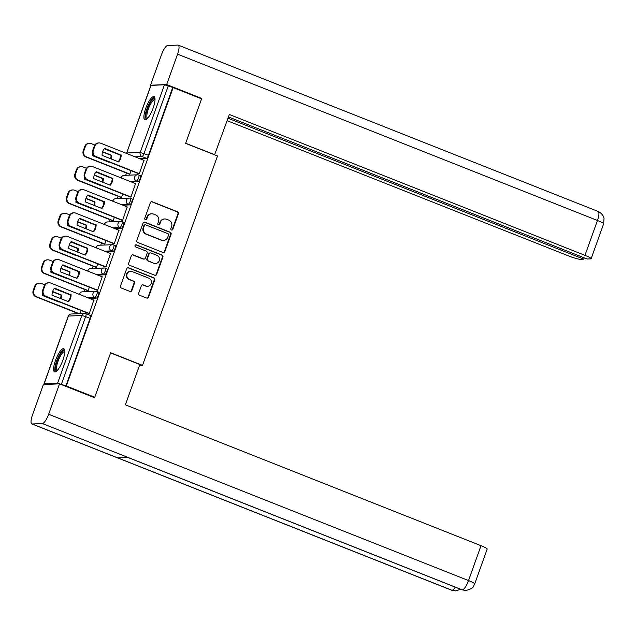 <?xml version="1.0" encoding="UTF-8"?>
<svg xmlns="http://www.w3.org/2000/svg" width="636" height="636" viewBox="0 0 636 636"><rect width="100%" height="100%" fill="white"/><g stroke="black" fill="none" stroke-linecap="round" stroke-linejoin="round"><path stroke-width="0.95" d="M171.466 230.009A1.097 1.049 87.6 0 0 172.817 229.365L178.39 213.791A1.566 1.495 87.6 0 0 177.516 211.772L152.282 201.779A1.566 1.495 87.6 0 0 150.358 202.685L144.777 218.267A1.097 1.049 87.6 0 0 145.803 219.746A1.097 1.049 87.6 0 0 146.741 219.038L147.465 217.027A5.016 4.786 87.6 0 1 153.626 214.109L155.733 214.944A5.016 4.786 87.6 0 1 158.539 221.415L157.815 223.427A1.097 1.049 87.6 0 0 158.841 224.913A1.097 1.049 87.6 0 0 159.779 224.206L160.503 222.187A5.016 4.786 87.6 0 1 166.664 219.277L168.771 220.112A5.016 4.786 87.6 0 1 171.577 226.575L170.853 228.594A1.097 1.049 87.6 0 0 171.466 230.009M171.641 230.057A1.097 1.049 87.6 0 0 172.34 229.389L177.921 213.815A1.566 1.495 87.6 0 0 177.039 211.788L151.805 201.795A1.566 1.495 87.6 0 0 151.455 201.707M145.565 219.73A1.097 1.049 87.6 0 0 146.264 219.062L146.988 217.043L147.465 217.027M158.603 224.898A1.097 1.049 87.6 0 0 159.302 224.222L160.026 222.21L160.503 222.187M153.149 108.048A12.458 3.411 -68.4 0 0 154.039 96.616A12.458 3.411 -68.4 0 0 145.747 108.351A12.458 3.411 -68.4 0 0 144.865 119.783A12.458 3.411 -68.4 0 0 153.149 108.048M62.884 360.151A12.458 3.411 -68.4 0 0 63.767 348.719A12.458 3.411 -68.4 0 0 55.483 360.453A12.458 3.411 -68.4 0 0 54.593 371.885A12.458 3.411 -68.4 0 0 62.884 360.151M138.672 293.22A1.566 1.495 87.6 0 0 139.546 295.239L146.63 298.046A1.566 1.495 87.6 0 0 148.554 297.131L154.747 279.832A1.566 1.495 87.6 0 0 153.872 277.813L128.639 267.82A1.566 1.495 87.6 0 0 126.707 268.726L120.514 286.025A1.566 1.495 87.6 0 0 121.389 288.052L129.943 291.439A1.566 1.495 87.6 0 0 131.867 290.525L134.522 283.123A1.566 1.495 87.6 0 0 133.647 281.104L129.402 279.419A4.198 4.007 87.6 0 1 130.634 271.31A4.198 4.007 87.6 0 1 132.209 271.58L148.824 278.163A4.198 4.007 87.6 0 1 147.592 286.272A4.198 4.007 87.6 0 1 146.018 286.001L143.243 284.904A1.566 1.495 87.6 0 0 141.319 285.818L138.672 293.22M173.159 87.601L201.58 98.858L185.648 143.362L217.496 155.979L142.52 365.366L110.672 352.749L94.74 397.262L66.319 386.004L173.159 87.601L168.262 85.868L144.03 153.522A3.196 0.875 111.6 0 1 142.019 156.551L135.086 156.838M162.951 252.452A1.566 1.495 87.6 0 0 164.875 251.538L171.068 234.247A1.566 1.495 87.6 0 0 170.194 232.22L144.96 222.226A1.566 1.495 87.6 0 0 143.036 223.141L136.835 240.44A1.566 1.495 87.6 0 0 137.718 242.459L162.951 252.452M162.911 257.039L156.718 274.339A1.566 1.495 87.6 0 1 154.786 275.245L129.553 265.252A1.566 1.495 87.6 0 1 128.679 263.232L131.326 255.831A1.566 1.495 87.6 0 1 133.258 254.917L143.49 258.971A1.566 1.495 87.6 0 0 145.413 258.065L147.17 253.152A1.566 1.495 87.6 0 0 146.296 251.133L135.643 246.911A1.097 1.049 87.6 0 1 135.961 244.788A1.097 1.049 87.6 0 1 136.374 244.86L162.029 255.02A1.566 1.495 87.6 0 1 162.911 257.039L162.434 257.055L156.241 274.355L156.718 274.339M126.532 173.04L125.729 175.282M118.193 196.341L117.39 198.583M109.845 219.643L109.042 221.885M101.506 242.936L100.703 245.178M93.166 266.238L92.363 268.479M84.819 289.531L84.016 291.781M76.479 312.833L76.129 313.81M66.319 386.004L57.606 383.174L44.178 383.731L45.029 384.446M94.74 397.262L93.5 397.309M172.682 87.617L148.458 155.279A3.196 0.875 111.6 0 1 146.439 158.3L139.515 158.587M151.026 85.327L126.651 153.037L150.875 85.383L164.454 84.771L168.262 85.868M129.156 174.081L129.831 174.145L131.064 170.686M138.64 173.692L139.324 173.755L143.895 160.32M130.3 196.985L130.976 197.049L135.548 183.621M120.808 197.375L121.492 197.438L122.724 193.988M121.961 220.287L122.637 220.35L127.208 206.915M112.469 220.676L113.144 220.74L114.385 217.281M113.613 243.58L114.297 243.644L118.868 230.216M104.129 243.978L104.805 244.041L106.045 240.583M105.274 266.882L105.95 266.945L110.521 253.518M95.782 267.271L96.465 267.335L97.698 263.884M96.934 290.183L97.61 290.247L102.181 276.811M87.442 290.572L88.118 290.636L89.358 287.178M88.587 313.476L89.271 313.54L93.842 300.113M98.532 292.123A3.196 0.875 -68.4 0 1 98.636 292.139A3.196 0.875 -68.4 0 1 98.342 295.247A3.196 0.875 -68.4 0 1 96.394 298.093L89.461 298.379M106.872 268.821A3.196 0.875 -68.4 0 1 106.975 268.837A3.196 0.875 -68.4 0 1 106.681 271.954A3.196 0.875 -68.4 0 1 104.733 274.792L97.809 275.078M115.211 245.52A3.196 0.875 -68.4 0 1 115.323 245.536A3.196 0.875 -68.4 0 1 115.029 248.652A3.196 0.875 -68.4 0 1 113.073 251.498L106.148 251.784M123.559 222.226A3.196 0.875 -68.4 0 1 123.662 222.242A3.196 0.875 -68.4 0 1 123.368 225.351A3.196 0.875 -68.4 0 1 121.42 228.197L114.488 228.483M131.898 198.925A3.196 0.875 -68.4 0 1 132.002 198.941A3.196 0.875 -68.4 0 1 131.708 202.057A3.196 0.875 -68.4 0 1 129.76 204.895L122.835 205.182M140.238 175.623A3.196 0.875 -68.4 0 1 140.349 175.647A3.196 0.875 -68.4 0 1 140.055 178.756A3.196 0.875 -68.4 0 1 138.099 181.602L131.175 181.888M142.52 365.366L139.475 365.493M65.842 386.02L90.066 318.366A3.196 0.875 -68.4 0 0 90.296 315.432A3.196 0.875 -68.4 0 0 90.185 315.416M79.882 313.651L81.018 310.479M164.78 218.951L164.303 218.975A5.016 4.786 87.6 0 0 160.026 222.21M151.742 213.791L151.265 213.807A5.016 4.786 87.6 0 0 146.988 217.043M163.301 252.54A1.566 1.495 87.6 0 0 164.406 251.562L170.599 234.263A1.566 1.495 87.6 0 0 169.717 232.243L144.483 222.25A1.566 1.495 87.6 0 0 144.134 222.155M168.532 235.082A1.097 1.049 87.6 0 0 167.92 233.666L145.763 224.89A1.097 1.049 87.6 0 0 144.42 225.526L143.656 227.656A5.016 4.786 87.6 0 0 146.463 234.12L161.608 240.122A5.016 4.786 87.6 0 0 167.769 237.204L168.532 235.082M145.358 224.818L144.881 224.842A1.097 1.049 87.6 0 0 143.943 225.549L144.42 225.526M163.492 240.44L163.015 240.456A5.016 4.786 87.6 0 1 161.131 240.138L145.986 234.143A5.016 4.786 87.6 0 1 143.179 227.672L143.943 225.549M155.136 275.34A1.566 1.495 87.6 0 0 156.241 274.355M144.078 259.075L143.601 259.091A1.566 1.495 87.6 0 1 143.013 258.995L132.781 254.941A1.566 1.495 87.6 0 0 132.431 254.845M162.434 257.055A1.566 1.495 87.6 0 0 161.56 255.036L135.905 244.876A1.097 1.049 87.6 0 0 135.73 244.828M154.111 263.177A4.198 4.007 87.6 0 0 159.469 259.933A4.198 4.007 87.6 0 0 156.917 255.338L151.066 253.017A1.566 1.495 87.6 0 0 149.134 253.931L147.377 258.836A1.566 1.495 87.6 0 0 148.252 260.863L153.634 263.201A4.198 4.007 87.6 0 0 155.208 263.463L155.685 263.447M150.47 252.913L150.001 252.937A1.566 1.495 87.6 0 0 148.665 253.947L149.134 253.931M153.634 263.201L147.783 260.879A1.566 1.495 87.6 0 1 146.9 258.86L148.665 253.947M147.592 286.272L147.115 286.287A4.198 4.007 87.6 0 1 145.541 286.025L142.774 284.928A1.566 1.495 87.6 0 0 142.424 284.833M130.634 271.31L130.157 271.334A4.198 4.007 87.6 0 0 128.925 279.442L129.402 279.419M130.293 291.526A1.566 1.495 87.6 0 0 131.398 290.549L134.045 283.139A1.566 1.495 87.6 0 0 133.17 281.12L128.925 279.442M146.98 298.133A1.566 1.495 87.6 0 0 148.077 297.155L154.27 279.856A1.566 1.495 87.6 0 0 153.395 277.837L128.162 267.835A1.566 1.495 87.6 0 0 127.812 267.748M111.093 158.928A9.985 9.532 87.6 0 0 111.65 155.279L102.642 151.718M92.737 153.769A9.985 9.532 87.6 0 0 92.594 155.748L109.138 162.299A9.985 9.532 87.6 0 0 109.328 162.077M120.53 155.216L104.248 148.768M94.796 145.024L91.298 143.641A4.794 4.571 87.6 0 0 85.407 146.423L83.857 150.756A4.794 4.571 87.6 0 0 86.536 156.933L129.847 174.089M110.561 158.714A9.985 9.532 87.6 0 0 111.038 155.311L102.571 151.956M129.362 174.161L85.916 156.957A4.794 4.571 -92.4 0 1 83.237 150.78L84.787 146.447A4.794 4.571 -92.4 0 1 88.873 143.354L89.493 143.331M111.038 155.311L111.65 155.279M121.142 154.89A9.985 9.532 -92.4 0 1 118.63 161.91L102.086 155.359A9.985 9.532 -92.4 0 1 104.598 148.339L120.53 154.914A9.985 9.532 -92.4 0 1 118.185 161.735M120.53 154.914L104.431 148.538M138.855 173.771L95.408 156.567A4.794 4.571 -92.4 0 1 92.729 150.382L94.279 146.057A4.794 4.571 -92.4 0 1 98.365 142.965L98.985 142.941A4.794 4.571 87.6 0 0 94.899 146.026L93.349 150.358A4.794 4.571 87.6 0 0 96.028 156.536L95.408 156.567M144.102 160.399L100.782 143.243A4.794 4.571 87.6 0 0 98.985 142.941M139.34 173.692L96.028 156.536M102.754 182.222A9.985 9.532 87.6 0 0 103.31 178.581L94.303 175.011M84.397 177.062A9.985 9.532 87.6 0 0 84.254 179.05L100.798 185.601A9.985 9.532 87.6 0 0 100.989 185.378M112.19 178.517L95.901 172.07M86.448 168.325L82.95 166.934A4.794 4.571 87.6 0 0 77.059 169.717L75.509 174.049A4.794 4.571 87.6 0 0 78.196 180.226L121.508 197.383M102.213 182.015A9.985 9.532 87.6 0 0 102.698 178.605L94.223 175.25M121.015 197.462L77.576 180.25A4.794 4.571 -92.4 0 1 74.897 174.073L76.447 169.748A4.794 4.571 -92.4 0 1 80.534 166.656L81.154 166.632M102.698 178.605L103.31 178.581M94.414 205.523A9.985 9.532 87.6 0 0 94.971 201.882L85.963 198.313M76.05 200.364A9.985 9.532 87.6 0 0 75.915 202.343L92.459 208.902A9.985 9.532 87.6 0 0 92.649 208.672M103.851 201.819L87.561 195.363M78.109 191.619L74.611 190.236A4.794 4.571 87.6 0 0 68.72 193.018L67.17 197.351A4.794 4.571 87.6 0 0 69.849 203.528L113.168 220.684M93.874 205.309A9.985 9.532 87.6 0 0 94.351 201.906L85.884 198.551M112.675 220.764L69.237 203.552A4.794 4.571 -92.4 0 1 66.549 197.375L68.108 193.042A4.794 4.571 -92.4 0 1 72.194 189.949L72.806 189.926M94.351 201.906L94.971 201.882M214.586 154.826L229.342 114.488L584.969 255.346L597.458 220.477L177.563 54.163L166.68 84.556L201.668 98.413L201.517 98.834M185.688 143.243L214.904 154.818M227.131 120.673L568.83 256.014A9.58 1.113 -160.3 0 0 580.255 259.289L583.784 259.146L228.006 118.224M177.563 54.163A9.826 2.687 -68.4 0 0 178.263 45.148A9.826 2.687 -68.4 0 0 177.929 45.092L167.634 45.522A9.826 2.687 -68.4 0 0 161.425 54.823L150.541 85.216L166.68 84.556M228.467 116.937L587.155 259.003L590.693 258.86A9.58 1.113 -160.3 0 0 591.146 258.701A9.58 1.113 -160.3 0 0 584.969 255.346M584.245 257.858L583.784 259.146M200.571 98.461L201.668 98.413M110.608 352.932L139.825 364.5L125.387 404.83L481.015 545.688A9.58 1.113 19.7 0 1 487.192 549.035L474.702 583.904A9.58 1.113 19.7 0 0 468.525 580.557L481.015 545.688M32.126 423.974L117.819 457.912L128.122 457.491L42.429 423.552L32.126 423.974A9.826 2.687 -68.4 0 1 31.8 423.918A9.826 2.687 -68.4 0 1 32.5 414.911L43.383 384.518L59.514 383.85L94.51 397.707L94.669 397.262M42.429 423.552A9.826 2.687 -68.4 0 0 48.63 414.243L59.514 383.85M127.963 457.499L462.014 589.811A9.826 2.687 -68.4 0 0 462.316 589.866L465.926 590.478C475.855 587.799 472.969 585.398 474.702 583.904M31.8 423.918L451.695 590.24A9.826 2.687 -68.4 0 0 452.021 590.288L455.837 590.892L460.607 589.254M147.234 118.694A10.78 2.949 111.6 0 1 146.98 118.733A10.78 2.949 111.6 0 1 147.385 108.788A10.78 2.949 111.6 0 1 154.198 98.572A10.78 2.949 111.6 0 1 155.017 99.033M155.025 99.669A9.985 2.735 -68.4 0 0 154.985 99.653A9.985 2.735 -68.4 0 0 154.651 99.606A9.985 2.735 -68.4 0 0 148.546 108.494A9.985 2.735 -68.4 0 0 147.631 118.216A9.985 2.735 -68.4 0 0 147.671 118.232M154.572 97.093A12.378 3.387 -68.4 0 0 147.441 107.404A12.378 3.387 -68.4 0 0 145.58 119.799M56.962 370.796A10.78 2.949 111.6 0 1 56.715 370.836A10.78 2.949 111.6 0 1 57.121 360.89A10.78 2.949 111.6 0 1 63.934 350.675A10.78 2.949 111.6 0 1 64.753 351.136M64.753 351.772A9.985 2.735 -68.4 0 0 64.713 351.756A9.985 2.735 -68.4 0 0 64.379 351.708A9.985 2.735 -68.4 0 0 58.281 360.596A9.985 2.735 -68.4 0 0 57.367 370.319A9.985 2.735 -68.4 0 0 57.407 370.335M64.308 349.196A12.378 3.387 -68.4 0 0 57.176 359.507A12.378 3.387 -68.4 0 0 55.316 371.909M112.803 178.191A9.985 9.532 -92.4 0 1 110.29 185.211L93.746 178.66A9.985 9.532 -92.4 0 1 96.259 171.641L112.182 178.215A9.985 9.532 -92.4 0 1 109.845 185.036M112.182 178.215L96.084 171.839M130.507 197.073L87.068 179.861A4.794 4.571 -92.4 0 1 84.389 173.684L85.939 169.351A4.794 4.571 -92.4 0 1 90.026 166.266L90.638 166.234A4.794 4.571 87.6 0 0 86.552 169.327L85.001 173.66A4.794 4.571 87.6 0 0 87.681 179.837L87.068 179.861M135.762 183.701L92.443 166.545A4.794 4.571 87.6 0 0 90.638 166.234M131 196.993L87.681 179.837M104.463 201.485A9.985 9.532 -92.4 0 1 101.951 208.505L85.407 201.954A9.985 9.532 -92.4 0 1 87.919 194.934L103.843 201.517A9.985 9.532 -92.4 0 1 101.506 208.33M103.843 201.517L87.744 195.141M122.168 220.366L78.721 203.162A4.794 4.571 -92.4 0 1 76.042 196.985L77.592 192.652A4.794 4.571 -92.4 0 1 81.686 189.56L82.298 189.536A4.794 4.571 87.6 0 0 78.212 192.629L76.662 196.961A4.794 4.571 87.6 0 0 79.341 203.138L78.721 203.162M127.415 207.002L84.103 189.846A4.794 4.571 87.6 0 0 82.298 189.536M122.661 220.295L79.341 203.138M86.067 228.825A9.985 9.532 87.6 0 0 86.623 225.176L77.624 221.614M67.71 223.657A9.985 9.532 87.6 0 0 67.575 225.645L84.111 232.196A9.985 9.532 87.6 0 0 84.302 231.973M95.503 225.112L79.222 218.665M69.769 214.92L66.271 213.537A4.794 4.571 87.6 0 0 60.38 216.32L58.83 220.644A4.794 4.571 87.6 0 0 61.509 226.829L104.821 243.986M85.534 228.61A9.985 9.532 87.6 0 0 86.011 225.208L77.544 221.853M104.336 244.057L60.889 226.853A4.794 4.571 -92.4 0 1 58.21 220.676L59.76 216.343A4.794 4.571 -92.4 0 1 63.846 213.251L64.467 213.227M86.011 225.208L86.623 225.176M77.727 252.118A9.985 9.532 87.6 0 0 78.284 248.477L69.276 244.908M59.371 246.959A9.985 9.532 87.6 0 0 59.228 248.946L75.771 255.497A9.985 9.532 87.6 0 0 75.962 255.275M87.164 248.414L70.874 241.958M61.422 238.222L57.924 236.831A4.794 4.571 87.6 0 0 52.041 239.613L50.483 243.946A4.794 4.571 87.6 0 0 53.17 250.123L96.481 267.279M77.187 251.904A9.985 9.532 87.6 0 0 77.672 248.501L69.197 245.146M95.996 267.359L52.549 250.147A4.794 4.571 -92.4 0 1 49.87 243.97L51.421 239.637A4.794 4.571 -92.4 0 1 55.507 236.552L56.127 236.528M77.672 248.501L78.284 248.477M69.388 275.42A9.985 9.532 87.6 0 0 69.944 271.779L60.937 268.209M51.023 270.26A9.985 9.532 87.6 0 0 50.888 272.24L67.432 278.799A9.985 9.532 87.6 0 0 67.623 278.568M78.824 271.707L62.535 265.26M53.082 261.515L49.584 260.132A4.794 4.571 87.6 0 0 43.693 262.914L42.143 267.247A4.794 4.571 87.6 0 0 44.822 273.424L88.142 290.58M68.847 275.205A9.985 9.532 87.6 0 0 69.324 271.803L60.857 268.448M87.649 290.652L44.21 273.448A4.794 4.571 -92.4 0 1 41.531 267.271L43.081 262.938A4.794 4.571 -92.4 0 1 47.167 259.846L47.78 259.822M69.324 271.803L69.944 271.779M96.116 224.786A9.985 9.532 -92.4 0 1 93.603 231.806L77.059 225.255A9.985 9.532 -92.4 0 1 79.579 218.235L95.503 224.81A9.985 9.532 -92.4 0 1 93.158 231.631M95.503 224.81L79.405 218.434M113.828 243.668L70.381 226.456A4.794 4.571 -92.4 0 1 67.702 220.279L69.252 215.954A4.794 4.571 -92.4 0 1 73.339 212.861L73.959 212.837A4.794 4.571 87.6 0 0 69.873 215.922L68.322 220.255A4.794 4.571 87.6 0 0 71.001 226.432L70.381 226.456M119.075 230.296L75.756 213.14A4.794 4.571 87.6 0 0 73.959 212.837M114.313 243.588L71.001 226.432M87.776 248.088A9.985 9.532 -92.4 0 1 85.264 255.108L68.72 248.557A9.985 9.532 -92.4 0 1 71.232 241.537L87.156 248.112A9.985 9.532 -92.4 0 1 84.819 254.933M87.156 248.112L71.057 241.736M105.481 266.969L62.042 249.757A4.794 4.571 -92.4 0 1 59.363 243.58L60.913 239.247A4.794 4.571 -92.4 0 1 64.999 236.163L65.611 236.131A4.794 4.571 87.6 0 0 61.525 239.223L59.975 243.556A4.794 4.571 87.6 0 0 62.654 249.733L62.042 249.757M110.736 253.597L67.416 236.441A4.794 4.571 87.6 0 0 65.611 236.131M105.974 266.889L62.654 249.733M79.436 271.381A9.985 9.532 -92.4 0 1 76.924 278.401L60.38 271.85A9.985 9.532 -92.4 0 1 62.892 264.83L78.816 271.413A9.985 9.532 -92.4 0 1 76.479 278.226M78.816 271.413L62.718 265.037M97.141 290.262L53.702 273.059A4.794 4.571 -92.4 0 1 51.015 266.882L52.565 262.549A4.794 4.571 -92.4 0 1 56.66 259.456L57.272 259.432A4.794 4.571 87.6 0 0 53.186 262.525L51.635 266.858A4.794 4.571 87.6 0 0 54.314 273.035L53.702 273.059M102.388 276.899L59.076 259.742A4.794 4.571 87.6 0 0 57.272 259.432M97.634 290.191L54.314 273.035M61.04 298.721A9.985 9.532 87.6 0 0 61.605 295.072L52.597 291.511M42.684 293.554A9.985 9.532 87.6 0 0 42.548 295.541L59.084 302.092A9.985 9.532 87.6 0 0 59.275 301.869M70.477 295.009L54.195 288.561M44.743 284.817L41.245 283.425A4.794 4.571 87.6 0 0 35.354 286.216L33.803 290.541A4.794 4.571 87.6 0 0 36.483 296.718L79.293 313.675M60.507 298.507A9.985 9.532 87.6 0 0 60.984 295.096L52.518 291.749M78.673 313.699L35.862 296.75A4.794 4.571 -92.4 0 1 33.183 290.572L34.734 286.24A4.794 4.571 -92.4 0 1 38.82 283.147L39.44 283.123M60.984 295.096L61.605 295.072M71.089 294.683A9.985 9.532 -92.4 0 1 68.577 301.703L52.033 295.152A9.985 9.532 -92.4 0 1 54.553 288.132L70.477 294.707A9.985 9.532 -92.4 0 1 68.132 301.528M70.477 294.707L54.378 288.331M88.802 313.564L45.355 296.352A4.794 4.571 -92.4 0 1 42.676 290.175L44.226 285.85A4.794 4.571 -92.4 0 1 48.312 282.758L48.932 282.734A4.794 4.571 87.6 0 0 44.846 285.818L43.296 290.151A4.794 4.571 87.6 0 0 45.975 296.328L45.355 296.352M94.049 300.192L50.729 283.036A4.794 4.571 87.6 0 0 48.932 282.734M89.286 313.484L45.975 296.328M172.34 229.389L172.817 229.365M146.264 219.062L146.741 219.038M159.302 224.222L159.779 224.206M57.606 383.174L81.837 315.52L68.402 316.076L44.178 383.731M146.439 158.3L142.019 156.551A3.196 3.053 87.6 0 1 140.23 152.433L164.454 84.771M126.659 153.499A3.196 3.053 87.6 0 1 126.803 152.982L140.23 152.433L148.458 155.279M96.394 298.093L94.82 297.473L87.895 297.759M104.733 274.792L103.159 274.172L96.235 274.458M113.073 251.498L111.507 250.878L104.582 251.156M121.42 228.197L119.846 227.577L112.922 227.863M129.76 204.895L128.186 204.275L121.261 204.561M138.099 181.602L136.533 180.982L129.601 181.268M138.672 175.003A3.196 0.875 111.6 0 1 138.775 175.019A3.196 0.875 111.6 0 1 138.481 178.136A3.196 0.875 111.6 0 1 136.533 180.982A3.196 3.053 -92.4 0 1 137.471 174.797A3.196 3.053 -92.4 0 1 138.672 175.003M121.174 177.929A3.196 3.053 -92.4 0 1 121.309 177.412A3.196 3.053 87.6 0 1 124.036 175.353A3.196 3.196 0 0 0 121.047 177.873M130.324 198.305A3.196 0.875 111.6 0 1 130.436 198.321A3.196 0.875 111.6 0 1 130.142 201.429A3.196 0.875 111.6 0 1 128.186 204.275A3.196 3.053 -92.4 0 1 129.124 198.098A3.196 3.053 -92.4 0 1 130.324 198.305M121.985 221.598A3.196 0.875 111.6 0 1 122.088 221.622A3.196 0.875 111.6 0 1 121.794 224.731A3.196 0.875 111.6 0 1 119.846 227.577A3.196 3.053 -92.4 0 1 120.784 221.4A3.196 3.053 -92.4 0 1 121.985 221.598M113.645 244.9A3.196 0.875 111.6 0 1 113.749 244.916A3.196 0.875 111.6 0 1 113.454 248.032A3.196 0.875 111.6 0 1 111.507 250.878A3.196 3.053 -92.4 0 1 112.445 244.693A3.196 3.053 -92.4 0 1 113.645 244.9M105.298 268.201A3.196 0.875 111.6 0 1 105.409 268.217A3.196 0.875 111.6 0 1 105.115 271.326A3.196 0.875 111.6 0 1 103.159 274.172A3.196 3.053 -92.4 0 1 104.097 267.995A3.196 3.053 -92.4 0 1 105.298 268.201M96.958 291.495A3.196 0.875 111.6 0 1 97.062 291.519A3.196 0.875 111.6 0 1 96.767 294.627A3.196 0.875 111.6 0 1 94.82 297.473A3.196 3.053 -92.4 0 1 95.758 291.296A3.196 3.053 -92.4 0 1 96.958 291.495M112.834 201.222A3.196 3.053 -92.4 0 1 112.969 200.714A3.196 3.053 87.6 0 1 115.696 198.655A3.196 3.196 0 0 0 112.707 201.175M104.495 224.524A3.196 3.053 -92.4 0 1 104.63 224.007A3.196 3.053 87.6 0 1 107.357 221.948A3.196 3.196 0 0 0 104.36 224.468M96.147 247.817A3.196 3.053 -92.4 0 1 96.29 247.309A3.196 3.053 87.6 0 1 99.009 245.25A3.196 3.196 0 0 0 96.02 247.77M87.808 271.119A3.196 3.053 -92.4 0 1 87.943 270.61A3.196 3.053 87.6 0 1 90.67 268.551A3.196 3.196 0 0 0 87.681 271.071M79.468 294.42A3.196 3.053 -92.4 0 1 79.603 293.904A3.196 3.053 87.6 0 1 82.33 291.845A3.196 3.196 0 0 0 79.333 294.365M90.066 318.366L85.637 316.609L61.414 384.271M85.757 313.667A3.196 0.875 111.6 0 1 85.868 313.683A3.196 0.875 111.6 0 1 85.637 316.609L81.837 315.52A3.196 3.053 -92.4 0 1 85.757 313.667M68.251 316.132L68.402 316.076A3.196 3.053 -92.4 0 1 71.129 314.017A3.196 3.196 0 0 0 68.251 316.132L44.027 383.786M151.805 201.795L152.282 201.779M177.039 211.788L177.516 211.772M177.921 213.815L178.39 213.791M144.483 222.25L144.96 222.226M169.717 232.243L170.194 232.22M170.599 234.263L171.068 234.247M164.406 251.562L164.875 251.538M143.179 227.672L143.656 227.656M145.986 234.143L146.463 234.12M161.131 240.138L161.608 240.122M132.781 254.941L133.258 254.917M143.013 258.995L143.49 258.971M135.905 244.876L136.374 244.86M161.56 255.036L162.029 255.02M146.9 258.86L147.377 258.836M147.783 260.879L148.252 260.863M142.774 284.928L143.243 284.904M145.541 286.025L146.018 286.001M133.17 281.12L133.647 281.104M134.045 283.139L134.522 283.123M131.398 290.549L131.867 290.525M128.162 267.835L128.639 267.82M153.395 277.837L153.872 277.813M154.27 279.856L154.747 279.832M148.077 297.155L148.554 297.131M85.916 156.957L86.536 156.933M83.237 150.78L83.857 150.756M84.787 146.447L85.407 146.423M94.899 146.026L94.279 146.057M93.349 150.358L92.729 150.382M77.576 180.25L78.196 180.226M74.897 174.073L75.509 174.049M76.447 169.748L77.059 169.717M69.237 203.552L69.849 203.528M66.549 197.375L67.17 197.351M68.108 193.042L68.72 193.018M591.146 258.701L603.628 223.824A9.58 1.113 19.7 0 0 597.458 220.477A9.826 2.687 -68.4 0 0 598.158 211.462L178.263 45.148M48.63 414.243L468.525 580.557A9.826 2.687 -68.4 0 1 462.316 589.866L128.122 457.491M455.273 587.139A9.826 2.687 -68.4 0 1 452.021 590.288L117.819 457.912M86.552 169.327L85.939 169.351M85.001 173.66L84.389 173.684M78.212 192.629L77.592 192.652M76.662 196.961L76.042 196.985M60.889 226.853L61.509 226.829M58.21 220.676L58.83 220.644M59.76 216.343L60.38 216.32M52.549 250.147L53.17 250.123M49.87 243.97L50.483 243.946M51.421 239.637L52.041 239.613M44.21 273.448L44.822 273.424M41.531 267.271L42.143 267.247M43.081 262.938L43.693 262.914M69.873 215.922L69.252 215.954M68.322 220.255L67.702 220.279M61.525 239.223L60.913 239.247M59.975 243.556L59.363 243.58M53.186 262.525L52.565 262.549M51.635 266.858L51.015 266.882M35.862 296.75L36.483 296.718M33.183 290.572L33.803 290.541M34.734 286.24L35.354 286.216M44.846 285.818L44.226 285.85M43.296 290.151L42.676 290.175M140.349 175.647L138.775 175.019A3.196 3.196 0 0 0 137.471 174.797L124.036 175.353M132.002 198.941L130.436 198.321A3.196 3.196 0 0 0 129.124 198.098L115.696 198.655M123.662 222.242L122.088 221.622A3.196 3.196 0 0 0 120.784 221.4L107.357 221.948M115.323 245.536L113.749 244.916A3.196 3.196 0 0 0 112.445 244.693L99.009 245.25M106.975 268.837L105.409 268.217A3.196 3.196 0 0 0 104.097 267.995L90.67 268.551M98.636 292.139L97.062 291.519A3.196 3.196 0 0 0 95.758 291.296L82.33 291.845M90.296 315.432L85.868 313.683A3.196 3.196 0 0 0 84.556 313.461L71.129 314.017M126.651 153.037A3.196 3.196 0 0 0 126.532 153.443M603.628 223.824L604.041 218.53C604.025 218.188 603.508 214.133 598.158 211.462M465.687 590.486L462.014 589.811M455.607 590.908L451.695 590.24"/></g></svg>
